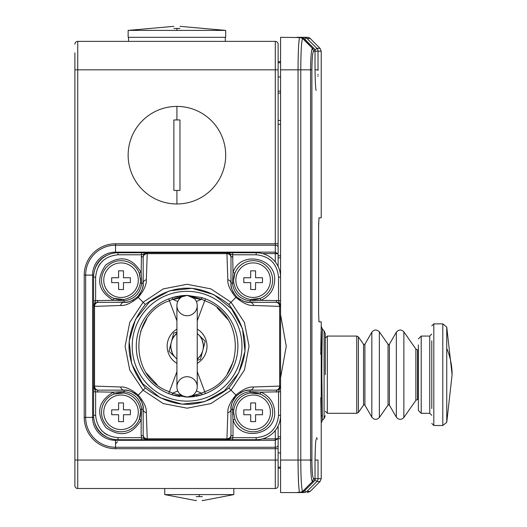 <?xml version="1.0" encoding="UTF-8"?>
<svg xmlns="http://www.w3.org/2000/svg" width="527" height="527" viewBox="0 0 527 527"><rect width="100%" height="100%" fill="white"/><g stroke="black" fill="none" stroke-linecap="round" stroke-linejoin="round"><path stroke-width="0.79" d="M164.727 488.503L164.727 494.596L233.83 494.596L233.83 488.503M196.228 496.612C196.228 501.994 196.228 501.994 196.228 496.612L202.322 496.612C202.322 501.994 202.322 501.994 202.322 496.612M233.83 494.596L202.322 500.65L202.322 500.301M196.228 500.301L196.228 500.65L164.727 494.596M103.753 280.18A17.272 17.272 0 0 1 121.032 262.907A17.272 17.272 0 0 1 138.305 280.18A17.272 17.272 0 0 1 121.032 297.459A17.272 17.272 0 0 1 103.753 280.18M118.588 282.617L111.678 282.617L111.678 277.742L118.588 277.742L118.588 270.832L123.47 270.832L123.47 277.742L130.38 277.742L130.38 282.617L123.47 282.617L123.47 289.527L118.588 289.527L118.588 282.617M176.92 203.969A48.78 48.78 0 0 0 225.694 155.188A48.78 48.78 0 0 0 176.92 106.408A48.78 48.78 0 0 0 128.14 155.188A48.78 48.78 0 0 0 176.92 203.969L176.92 190.451L173.87 190.425L173.87 119.952L179.97 119.952L179.97 190.425L176.92 190.451M179.97 119.952L179.97 120.624M179.97 189.753L179.97 190.425M173.87 119.952L173.87 120.624M446.751 327.043L446.751 422.331L452.107 374.69L446.751 327.043L442.792 323.874L442.792 425.5L446.751 422.331M431.784 340.831L431.784 408.544M418.366 344.895L418.366 410.461L421.211 413.3L421.211 336.074L418.366 338.92M103.753 412.285A17.272 17.272 0 0 1 121.032 395.013A17.272 17.272 0 0 1 138.305 412.285A17.272 17.272 0 0 1 121.032 429.564A17.272 17.272 0 0 1 103.753 412.285M118.588 414.723L111.678 414.723L111.678 409.848L118.588 409.848L118.588 402.938L123.47 402.938L123.47 409.848L130.38 409.848L130.38 414.723L123.47 414.723L123.47 421.633L118.588 421.633L118.588 414.723M176.92 332.168L173.706 333.057L168.983 351.226L176.92 359.045M197.243 360.297L200.458 359.407L205.181 341.239L197.243 333.42M197.243 333.538A16.258 16.258 0 0 1 197.243 358.927A16.258 16.258 0 0 0 197.243 333.538M176.92 338.117L176.92 354.355M176.92 358.927A16.258 16.258 0 0 1 176.92 333.538A16.258 16.258 0 0 0 176.92 358.927M235.859 280.18A17.272 17.272 0 0 1 253.138 262.907A17.272 17.272 0 0 1 270.41 280.18A17.272 17.272 0 0 1 253.138 297.459A17.272 17.272 0 0 1 235.859 280.18M250.694 282.617L243.784 282.617L243.784 277.742L250.694 277.742L250.694 270.832L255.575 270.832L255.575 277.742L262.486 277.742L262.486 282.617L255.575 282.617L255.575 289.527L250.694 289.527L250.694 282.617M197.243 371.673L204.726 391.706C245.47 378.386 245.47 314.079 204.726 300.759L197.243 320.798M176.92 320.798L169.437 300.759C128.693 314.079 128.693 378.386 169.437 391.706L176.92 371.673M205.458 393.603L201.617 394.921L187.092 397.042L172.566 393.214L177.77 390.948A10.165 10.165 0 0 1 187.085 376.719A10.165 10.165 0 0 1 196.393 390.948L201.597 393.214L204.726 391.706L205.458 393.603A50.809 50.809 0 0 0 205.458 298.862L204.726 300.759L201.597 299.25L196.393 301.523L195.636 300.1M172.566 393.214L169.437 391.706L168.706 393.603L172.546 394.921A50.809 50.809 0 0 0 179.845 396.528A50.809 50.809 0 0 1 172.546 394.921A2.036 0.474 106.6 0 1 172.566 393.214M196.393 301.523A10.165 10.165 0 0 1 187.085 315.745A10.165 10.165 0 0 1 177.77 301.523L172.566 299.25L169.437 300.759L168.706 298.862A50.809 50.809 0 0 0 168.706 393.603M168.706 298.862L172.546 297.551L187.072 295.423L201.617 297.551L205.458 298.862M189.351 396.785L187.085 397.042A50.809 50.809 0 0 1 186.143 397.035A50.809 50.809 0 0 0 187.085 397.042A10.165 10.165 0 0 0 197.243 386.884A10.165 10.165 0 0 1 187.085 397.042L201.597 393.214A2.036 0.474 73.4 0 1 201.617 394.921A50.809 50.809 0 0 1 195.899 396.271A50.809 50.809 0 0 0 201.617 394.921M201.617 297.551A2.036 0.474 106.6 0 1 201.597 299.25L187.072 295.423L182.625 296.451M172.546 394.921L187.092 397.042L191.538 396.014M194.377 393.952L195.649 392.351M177.77 390.948L178.528 392.365M179.786 393.952L183.646 396.442M184.331 396.666L186.782 397.042M184.812 295.68L187.078 295.423A10.165 10.165 0 0 0 176.92 305.588A10.165 10.165 0 0 1 187.085 295.423A50.809 50.809 0 0 1 188.02 295.43A50.809 50.809 0 0 0 187.085 295.423L172.566 299.25A2.036 0.474 -106.6 0 1 172.546 297.551A50.809 50.809 0 0 1 178.264 296.194A50.809 50.809 0 0 0 172.546 297.551M179.786 298.513L178.515 300.12M194.377 298.513L187.381 295.43M187.085 397.042A50.809 50.809 0 0 0 194.753 396.462A50.809 50.809 0 0 1 187.085 397.042A10.165 10.165 0 0 1 176.92 386.884A10.165 10.165 0 0 0 187.085 397.042L184.812 396.785M187.085 295.423A10.165 10.165 0 0 1 197.243 305.588A10.165 10.165 0 0 0 187.085 295.423A50.809 50.809 0 0 0 179.411 296.009A50.809 50.809 0 0 1 187.085 295.423L189.351 295.68M318.025 70.532L318.025 69.828L315.021 69.828L315.021 51.185L313.624 51.185L312.439 48.313L302.663 38.497L299.791 37.312C298.737 39.215 298.157 50.058 298.038 69.828L298.038 460.051L280.575 460.051L280.575 386.067L278.539 391.818L260.832 392.167L250.088 391.561L250.371 392.971A19.512 19.512 0 0 1 272.643 412.285A19.512 19.512 0 0 1 234.91 419.261L233.626 412.285L233.823 409.525C235.674 400.355 241.195 394.835 250.371 392.971L260.107 394.064L260.832 392.167C269.574 396.034 274.185 402.74 274.679 412.285C275.957 435.355 240.062 441.988 233.013 419.986L233.013 435.658L230.984 435.658L230.984 435.032A4.064 3.755 0 0 1 226.933 438.787L227.842 412.694C227.46 407.891 230.154 402.015 235.918 395.072L231.057 390.211L210.879 403.577L187.098 408.188L163.284 403.577L143.107 390.211L129.734 370.033L125.123 346.252L129.734 322.438L143.107 302.254L138.245 297.399C131.289 303.17 125.419 305.858 120.624 305.476L94.531 306.378L94.531 386.087L120.624 386.996A4.064 3.551 90 0 0 124.076 390.132C127.567 389.519 132.066 391.383 137.587 395.731C141.934 401.251 143.805 405.757 143.179 409.235L143.179 435.658A4.064 4.064 0 0 0 147.244 439.722L232.664 439.722L226.92 439.722L226.933 438.787L147.231 438.787L147.244 439.722L141.499 439.722L147.244 439.722L141.499 437.693L141.499 439.722L117.982 439.722A24.387 24.387 0 0 1 93.589 415.335L93.589 386.067L93.589 415.335A24.387 24.387 0 0 0 117.982 439.722L117.982 437.693C104.491 436.277 97.04 428.82 95.624 415.335L93.589 415.335M232.664 439.722L256.181 439.722L256.181 437.693L232.664 437.693L232.664 439.722M233.013 435.658L232.664 437.693L226.92 439.722A4.064 4.064 0 0 0 230.984 435.658A4.064 4.064 0 0 1 226.92 439.722M230.984 435.032L230.984 409.235C230.365 405.75 232.229 401.245 236.577 395.731C242.104 391.377 246.603 389.512 250.088 390.132L276.51 390.132L276.51 392.167M145.333 387.984C123.575 360.139 123.575 332.306 145.333 304.487C173.179 282.729 201.011 282.729 228.83 304.487C250.588 332.326 250.588 360.158 228.83 387.984C200.985 409.742 173.152 409.742 145.333 387.984L138.245 395.072C144.016 402.022 146.704 407.898 146.322 412.694L147.231 438.787A4.064 3.755 -0 0 1 143.179 435.032M147.244 439.722A4.064 4.064 0 0 1 143.179 435.658L141.15 435.658L141.15 419.986C132.046 435.15 120.261 437.66 105.795 427.522C95.657 413.056 98.167 401.271 113.331 392.167L93.589 391.818M236.577 395.731L235.918 395.072C242.875 389.301 248.744 386.607 253.54 386.996L279.633 386.087L279.633 306.378L253.54 305.476C248.744 305.858 242.868 303.163 235.918 297.399C230.147 290.443 227.46 284.567 227.842 279.771L226.933 253.678L147.231 253.678L146.322 279.771A4.064 3.551 180 0 0 143.179 283.23C143.799 286.714 141.934 291.22 137.587 296.741C132.06 301.088 127.56 302.953 124.076 302.333L98.279 302.333A4.064 3.755 90 0 0 94.531 306.378L93.589 306.398L95.624 300.653L113.331 300.304C98.167 291.2 95.657 279.415 105.795 264.949C120.261 254.811 132.046 257.321 141.15 272.479L141.499 252.743L147.244 252.743L117.982 252.743A24.387 24.387 0 0 0 93.589 277.13L93.589 386.067L94.531 386.087A4.064 3.755 90 0 0 98.279 390.132L124.076 390.132L124.076 391.561L113.331 392.167L114.056 394.064L123.792 392.971C132.962 394.828 138.482 400.342 140.347 409.525L140.538 412.285L139.253 419.261A19.512 19.512 0 0 1 101.52 412.285A19.512 19.512 0 0 1 123.792 392.971L124.076 391.561C134.306 393.109 140.202 398.998 141.75 409.235L143.179 409.235A4.064 3.551 0 0 0 146.322 412.694M98.279 302.333L97.653 302.333A4.064 4.064 0 0 0 93.589 306.398L93.589 300.653L95.624 300.653L95.624 277.13C97.04 263.645 104.491 256.194 117.982 254.778L117.982 252.743A24.387 24.387 0 0 0 93.589 277.13L95.624 277.13M280.575 415.335A24.387 24.387 0 0 1 256.181 439.722A24.387 24.387 0 0 0 280.575 415.335L278.539 415.335C277.116 428.82 269.666 436.27 256.181 437.693M234.91 419.261L233.013 419.986L232.414 409.235C233.955 399.005 239.851 393.116 250.088 391.561L250.088 390.132L275.885 390.132A4.064 3.755 -90 0 0 279.633 386.087L280.575 386.067L280.575 300.653L280.575 306.398L279.633 306.378A4.064 3.755 -90 0 0 275.885 302.333L250.088 302.333C246.596 302.953 242.097 301.088 236.577 296.741L231.057 302.254L244.429 322.438L249.04 346.219L244.429 370.033L231.057 390.211L228.83 387.984M276.51 390.132A4.064 4.064 0 0 0 280.575 386.067L280.575 391.818L280.575 386.067A4.064 4.064 0 0 1 276.51 390.132L275.885 390.132M236.577 296.741C232.229 291.214 230.365 286.714 230.984 283.23L230.984 257.433A4.064 3.755 180 0 0 226.933 253.678L226.92 252.743L232.664 254.778L232.664 252.743L226.92 252.743L256.181 252.743A24.387 24.387 0 0 1 280.575 277.13L278.539 277.13L278.539 300.653L280.575 300.653L280.575 69.828L310.587 69.828L310.587 460.051C310.726 473.121 311.338 480.295 312.439 481.559L302.663 491.375L299.791 492.567L301.128 492.567L296.833 492.567L304.138 492.567L305.68 492.225L305.14 490.92M233.724 414.255A19.512 19.512 0 0 1 233.823 409.525L230.984 409.235A19.104 19.104 0 0 1 232.677 401.376A19.104 19.104 0 0 0 230.984 409.235A4.064 3.551 180 0 1 227.842 412.694M137.587 395.731L138.245 395.072C131.295 389.301 125.426 386.614 120.624 386.996M141.15 419.986L141.75 409.235L140.347 409.525A19.512 19.512 0 0 1 139.253 419.261L141.15 419.986M95.624 415.335L95.624 391.818L93.589 386.067A4.064 4.064 0 0 0 97.653 390.132L98.279 390.132M278.539 415.335L278.539 391.818L280.575 391.818M280.575 277.13A24.387 24.387 0 0 0 256.181 252.743L256.181 254.778L232.664 254.778L233.013 272.479L232.414 283.23C233.962 293.467 239.857 299.362 250.088 300.904L260.832 300.304L260.107 298.401L250.371 299.494A19.512 19.512 0 0 0 272.643 280.18A19.512 19.512 0 0 0 234.91 273.21A19.512 19.512 0 0 0 233.823 282.94L233.626 280.18L234.91 273.21L233.013 272.479C240.062 250.477 275.957 257.11 274.679 280.18C274.185 289.725 269.574 296.431 260.832 300.304L278.539 300.653L280.575 306.398L280.575 300.653M250.088 390.132A19.104 19.104 0 0 0 244.021 391.12A19.104 19.104 0 0 1 250.088 390.132A4.064 3.551 -90 0 0 253.54 386.996M242.361 391.765A19.104 19.104 0 0 0 240.384 392.78A19.104 19.104 0 0 1 242.361 391.765M235.016 397.496A19.104 19.104 0 0 0 233.599 399.585A19.104 19.104 0 0 1 235.016 397.496M137.587 296.741L138.245 297.399C144.009 290.449 146.704 284.573 146.322 279.771M140.044 275.799A19.512 19.512 0 0 0 101.52 280.18A19.512 19.512 0 0 0 123.792 299.494L114.056 298.401L113.331 300.304L124.076 300.904L124.076 302.333A4.064 3.551 90 0 0 120.624 305.476M145.333 304.487L143.107 302.254L163.284 288.888L187.065 284.277L210.879 288.888L231.057 302.254L228.83 304.487M253.54 305.476A4.064 3.551 -90 0 0 250.088 302.333L276.51 302.333A4.064 4.064 0 0 1 280.575 306.398A4.064 4.064 0 0 0 276.51 302.333L275.885 302.333M143.179 409.235A19.104 19.104 0 0 0 142.191 403.175A19.104 19.104 0 0 1 143.179 409.235M141.552 401.515A19.104 19.104 0 0 0 140.538 399.538A19.104 19.104 0 0 1 141.552 401.515M135.821 394.17A19.104 19.104 0 0 0 133.726 392.753A19.104 19.104 0 0 1 135.821 394.17M131.941 391.824A19.104 19.104 0 0 0 124.076 390.132A19.104 19.104 0 0 1 131.941 391.824M230.984 257.433L230.984 256.807A4.064 4.064 0 0 0 226.92 252.743L147.244 252.743L147.231 253.678A4.064 3.755 180 0 0 143.179 257.433L143.179 283.23L141.75 283.23L141.15 272.479L139.253 273.21L140.538 280.18L140.347 282.94A19.512 19.512 0 0 0 140.439 278.216M250.088 302.333A19.104 19.104 0 0 1 242.222 300.64A19.104 19.104 0 0 0 250.088 302.333L250.371 299.494C241.201 297.643 235.681 292.123 233.823 282.94L230.984 283.23A4.064 3.551 180 0 0 227.842 279.771M117.982 254.778L141.499 254.778L147.244 252.743A4.064 4.064 0 0 0 143.179 256.807L143.179 257.433M124.076 302.333A19.104 19.104 0 0 0 130.143 301.345A19.104 19.104 0 0 1 124.076 302.333M131.803 300.706A19.104 19.104 0 0 0 133.779 299.692A19.104 19.104 0 0 1 131.803 300.706M139.148 294.975A19.104 19.104 0 0 0 140.564 292.88A19.104 19.104 0 0 1 139.148 294.975M141.486 291.095A19.104 19.104 0 0 0 143.179 283.23A19.104 19.104 0 0 1 141.486 291.095M124.076 300.904C134.313 299.349 140.208 293.46 141.75 283.23L140.347 282.94C138.489 292.116 132.969 297.636 123.792 299.494L124.076 300.904M230.984 283.23A19.104 19.104 0 0 0 231.972 289.29A19.104 19.104 0 0 1 230.984 283.23M232.611 290.95A19.104 19.104 0 0 0 233.626 292.926A19.104 19.104 0 0 1 232.611 290.95M238.342 298.295A19.104 19.104 0 0 0 240.437 299.718A19.104 19.104 0 0 1 238.342 298.295M176.92 363.366A19.921 19.921 0 0 1 176.92 329.105M197.243 329.105A19.921 19.921 0 0 1 197.243 363.366M280.575 377.833L286.26 346.232L280.575 314.632M235.859 412.285A17.272 17.272 0 0 1 253.138 395.013A17.272 17.272 0 0 1 270.41 412.285A17.272 17.272 0 0 1 253.138 429.564A17.272 17.272 0 0 1 235.859 412.285M250.694 414.723L243.784 414.723L243.784 409.848L250.694 409.848L250.694 402.938L255.575 402.938L255.575 409.848L262.486 409.848L262.486 414.723L255.575 414.723L255.575 421.633L250.694 421.633L250.694 414.723M173.87 26.35L128.14 30.401L225.694 30.401L179.97 26.35M179.97 28.465C179.97 25.645 179.97 25.645 179.97 28.465L173.87 28.465C173.87 25.645 173.87 25.645 173.87 28.465M128.14 30.401L128.14 37.312L225.694 37.312L225.694 30.401M313.624 51.185C312.603 52.193 312.03 58.405 311.898 69.814L311.898 460.058L300.772 460.051C300.884 479.03 301.516 489.471 302.663 491.375L303.993 491.375L313.835 481.559A4.064 4.051 -90 0 0 315.021 478.687L315.021 460.051L318.025 460.051L318.025 478.687A4.064 4.058 90 0 1 316.839 481.559L307.01 491.375L305.68 492.225L304.942 490.439M301.128 492.567L303.848 491.526L313.842 481.566L315.034 478.687L321.22 478.687L320.027 481.559L316.839 481.559L314.922 479.642M322.287 334.289C322.768 316.964 321.845 342.458 321.819 374.69L322.412 420.243L321.22 423.115L321.22 321.845L319.006 321.845L318.611 313.717L318.611 225.918L319.006 217.789L321.22 217.789L321.22 51.185L318.025 51.185L318.025 69.828L315.021 69.828L315.021 51.185A4.064 4.051 -90 0 0 313.835 48.313L303.993 38.497L302.663 38.497C301.53 40.197 300.897 50.645 300.772 69.828L300.772 460.051L298.038 460.051C298.157 479.801 298.737 490.637 299.791 492.567L280.575 492.567L280.575 460.051M318.875 321.318L319.006 321.845M318.644 222.98L318.611 225.918M322.412 420.243L324.092 418.557L324.092 330.818L322.412 329.131L321.22 326.259L321.2 327.109M321.174 328.328L321.141 329.797M321.095 331.746L320.778 350.811M320.765 351.707L320.739 354.361M320.765 397.674L321.174 421.053M321.2 422.167L321.213 422.885M280.575 69.828L280.575 37.312L302.696 37.575L313.842 48.306L312.439 48.313C311.345 49.558 310.726 56.732 310.587 69.828L311.898 69.814M307.01 38.497L304.138 37.312L307.34 37.312A4.064 4.064 0 0 1 310.219 38.497L307.01 38.497L316.839 48.313A4.064 4.058 90 0 1 318.025 51.185L315.034 51.185L313.842 48.306M317.972 76.435L317.979 75.881M317.998 74.814L318.005 74.228M317.188 439.287L316.938 438.121M316.608 437.7L316.352 438.121M315.996 439.742L316.141 439.439C315.68 439.663 315.311 446.527 315.034 460.051L318.025 460.051M325.284 374.69L325.284 333.69L325.284 374.69M304.942 39.439L305.68 37.648M298.572 483.081L298.157 471.836M304.138 37.312L296.833 37.312L298.611 37.72M278.131 468.18L280.575 468.18M280.575 61.699L278.131 61.699M280.575 272.051L280.035 272.051M278.131 266.504L278.131 243.77L278.131 266.504L278.131 257.822L280.575 257.822M311.898 460.058C312.03 471.454 312.603 477.666 313.624 478.687L315.021 478.687M304.138 492.567C308.407 492.567 308.407 492.567 304.138 492.567M74.893 69.828C74.893 50.691 74.893 50.691 74.893 69.828C74.893 50.691 74.893 50.691 74.893 69.828L275.285 69.828L275.285 243.77L115.538 243.77A31.33 31.33 0 0 0 84.215 275.101L84.215 417.371A31.33 31.33 0 0 0 115.538 448.694L275.285 448.694L275.285 460.051L278.131 460.051L278.131 485.657A2.846 2.846 0 0 1 275.285 488.503L77.739 488.503A2.846 2.846 0 0 1 74.893 485.657A2.846 2.846 0 0 0 77.739 488.503A2.846 2.846 0 0 1 74.893 485.657L74.893 52.753M74.893 44.222A2.846 2.846 0 0 1 77.739 41.376A2.846 2.846 0 0 0 74.893 44.222A2.846 2.846 0 0 1 77.739 41.376L275.285 41.376A2.846 2.846 0 0 1 278.131 44.222L278.131 48.688M167.467 203.04A44.716 44.716 0 0 0 176.71 203.962M278.131 69.828L278.131 44.222A2.846 2.846 0 0 0 275.285 41.376L275.285 69.828L278.131 69.828L278.131 243.77L275.285 243.77L275.285 245.207L115.538 245.207A29.887 29.887 0 0 0 85.651 275.101L85.651 417.371A29.887 29.887 0 0 0 115.538 447.258L275.285 447.258L275.285 448.694L278.131 448.694L278.131 425.968L278.131 442.693M278.131 460.051L278.131 438.912M278.131 56.817L278.131 53.57M275.285 430.493L275.285 438.879L278.131 438.543L275.285 440.322L115.538 440.322A22.951 22.951 0 0 1 92.587 417.371L92.587 275.101A22.951 22.951 0 0 1 115.538 252.15L275.285 252.15L278.131 253.922L275.285 253.586L275.285 261.972M199.278 494.596L199.278 496.645M176.92 106.408L176.92 119.925M446.751 348.321A214.759 118.832 -0 0 1 452.107 374.69M442.792 323.874L433.813 323.874L433.813 425.5L442.792 425.5M431.784 415.335L429.749 413.3L429.749 336.074L431.784 334.039M201.815 354.19L197.243 359.539M203.824 346.463L201.334 337.451M197.243 338.117L197.243 354.355M170.34 346.008L172.83 355.014M176.92 332.926L172.349 338.281M327.32 413.3L356.746 413.3L356.746 336.074L327.32 336.074L327.32 413.3L325.284 411.271M356.746 413.3L358.413 412.437L358.413 336.937L356.746 336.074M358.413 412.437L363.538 405.111L363.538 344.263L358.413 336.937M363.538 344.263L364.203 344.605L364.908 344.203L364.908 405.171L371.831 417.167L371.831 332.208C374.223 329.395 376.733 329.283 379.368 331.878L379.368 417.496C376.733 420.091 374.223 419.986 371.831 417.167M379.368 417.496L388.037 405.111L388.037 344.263L379.368 331.878M388.037 344.263L388.702 344.605L389.407 344.203L389.407 405.171L396.33 417.167L396.33 332.208C398.722 329.395 401.231 329.283 403.86 331.878L403.86 417.496C401.231 420.091 398.722 419.986 396.33 417.167M415.869 349.026L417.529 349.895L417.529 399.486L415.869 400.349L415.869 349.026L403.86 331.878M227.328 373.788L233.58 360.969M227.901 319.527L217.117 307.801M201.037 299.494L193.745 297.913M180.418 297.913L173.126 299.494M146.835 318.677L140.584 331.496M146.262 372.938L157.046 384.664M170.465 293.921A54.887 54.887 0 0 1 239.396 329.619A54.887 54.887 0 0 1 203.699 398.544A54.887 54.887 0 0 1 134.767 362.846A54.887 54.887 0 0 1 170.465 293.921M141.15 435.658L141.499 437.693L117.982 437.693M101.783 430.75L102.172 431.145M104.175 432.924L107.185 434.913M102.567 260.937L102.172 261.326M100.393 263.329L98.404 266.339M93.589 386.067A4.064 4.064 0 0 0 97.653 390.132L97.653 392.167M93.589 306.398A4.064 4.064 0 0 1 97.653 302.333L97.653 300.304M276.51 300.304L276.51 302.333M256.181 254.778C269.666 256.194 277.116 263.652 278.539 277.13M147.244 252.743A4.064 4.064 0 0 0 143.179 256.807L141.15 256.807M226.92 252.743A4.064 4.064 0 0 1 230.984 256.807L233.013 256.807M176.92 28.451L176.92 30.401M322.287 415.098A4.064 3.617 -1.2 0 0 321.095 417.641M321.22 51.185L320.027 48.313L316.839 48.313L314.922 50.236M307.01 491.375L310.219 491.375L320.027 481.559M278.131 438.708L280.575 438.708M280.575 436.797L278.131 436.797M280.575 255.793L278.131 255.793M278.131 124.286L280.575 124.286M280.575 120.466L278.131 120.466M278.131 93.075L280.575 93.075M280.575 91.164L278.131 91.164M313.624 478.687L312.439 481.559L313.835 481.559M74.893 460.051L77.739 460.051L77.739 41.376M77.739 488.503L77.739 460.051L275.285 460.051L275.285 488.503M115.538 448.694L115.538 439.604M84.215 417.371L93.674 417.371M84.215 275.101L93.674 275.101M115.538 243.77L115.538 252.868M278.131 445.249A2.846 2.009 180 0 1 275.285 447.258L275.285 438.879L262.538 438.879M262.538 253.586L275.285 253.586L275.285 245.207A2.846 2.009 0 0 1 278.131 247.222M107.021 437.127A21.515 21.515 0 0 1 94.57 422.186M94.57 270.285A21.515 21.515 0 0 1 107.021 255.345M278.131 452.937L280.575 452.937M278.131 467.159L280.575 467.159M433.813 323.874L431.784 325.91M433.813 425.5L431.784 423.464M429.749 413.3L421.211 413.3M429.749 336.074L421.211 336.074M128.548 41.376L128.548 37.312M225.292 41.376L225.292 37.312M278.131 62.713L280.575 62.713M278.131 76.942L280.575 76.942M327.32 336.074L325.284 338.103M363.538 405.111L364.203 404.769L364.908 405.171M364.908 344.203L371.831 332.208M388.037 405.111L388.702 404.769L389.407 405.171M389.407 344.203L396.33 332.208M415.869 400.349L403.86 417.496M418.366 399.486L417.529 399.486M418.366 349.895L417.529 349.895M197.243 386.884L197.243 305.588M176.92 305.588L176.92 386.884M204.674 401.633L224.535 390.685L238.691 372.971L244.996 351.186L242.479 328.644L231.531 308.776L213.817 294.619L192.026 288.315L169.49 290.832L149.628 301.787L135.465 319.5L129.168 341.292L131.684 363.834L142.633 383.696L160.353 397.852L182.144 404.15L204.674 401.633L224.535 390.685L238.691 372.971L244.996 351.186L242.479 328.644L231.531 308.776L213.817 294.619L192.026 288.315L169.49 290.832L149.628 301.787L135.465 319.5L129.168 341.292L131.684 363.834L142.633 383.696L160.353 397.852L182.144 404.15L204.674 401.633L224.535 390.685L238.691 372.971L244.996 351.186L242.479 328.644L231.531 308.776L213.817 294.619L192.026 288.315L169.49 290.832L149.628 301.787L135.465 319.5L129.168 341.292L131.684 363.834L142.633 383.696L160.353 397.852L182.144 404.15L204.674 401.633L224.535 390.685L238.691 372.971L244.996 351.186L242.479 328.644L231.531 308.776L213.817 294.619L192.026 288.315L169.49 290.832L149.628 301.787L135.465 319.5L129.168 341.292L131.684 363.834L142.633 383.696L160.353 397.852L182.144 404.15L204.674 401.633M321.22 423.115L321.22 478.687M315.996 90.104L316.141 90.44C315.574 88.404 315.205 81.533 315.034 69.828M310.219 38.497L320.027 48.313M324.092 418.557L325.284 415.684M324.092 330.818L325.284 333.69M296.839 492.567L298.611 492.152M310.219 491.375L307.34 492.567M315.034 460.051L315.034 478.687M117.574 441.758L115.538 443.787"/></g></svg>
